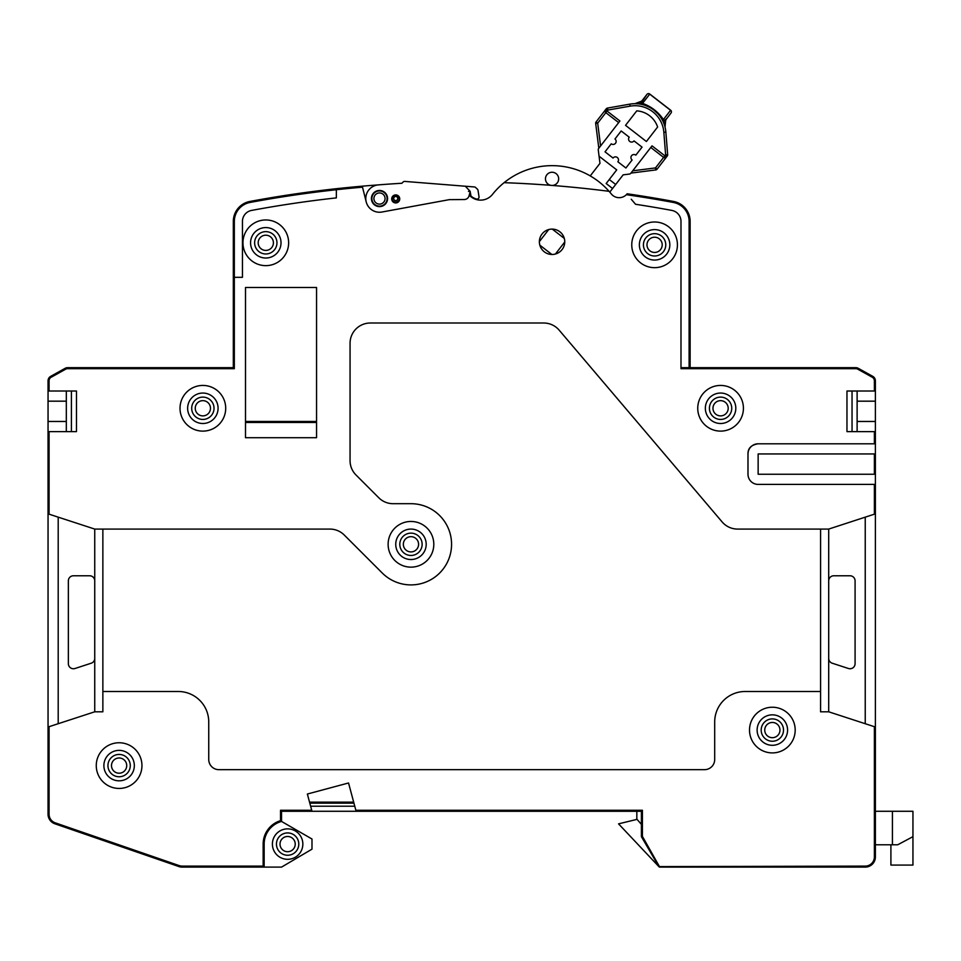 <?xml version="1.0" encoding="UTF-8"?>
<svg xmlns="http://www.w3.org/2000/svg" width="961" height="961" viewBox="0 0 961 961"><rect width="100%" height="100%" fill="white"/><g stroke="black" fill="none" stroke-linecap="round" stroke-linejoin="round"><path stroke-width="1.44" d="M281.537 867.11L263.146 867.11A1.021 1.021 0 0 0 264.155 866.101A1.021 1.021 0 0 1 263.146 867.11L281.537 867.11L311.989 849.164L311.989 839.013L281.537 821.439L281.537 811.276L356.123 811.276L348.543 782.987L307.364 794.026L311.989 811.276M743.418 408.269A22.836 22.836 0 0 0 720.582 385.433A22.836 22.836 0 0 0 697.746 408.269A22.836 22.836 0 0 0 720.582 431.117A22.836 22.836 0 0 0 743.418 408.269M875.387 453.952L758.145 453.952L758.145 474.253L875.387 474.253L875.387 443.802L758.145 443.802C751.274 444.847 747.886 448.234 747.994 453.952L747.994 474.253A10.151 10.151 0 0 0 758.145 484.404L875.387 484.404L875.387 474.253M875.387 484.404L875.387 513.847L828.694 529.079L737.58 529.079A20.301 20.301 0 0 1 722.119 521.919L559.158 330.152A20.301 20.301 0 0 0 543.698 323.004L370.357 323.004A20.301 20.301 0 0 0 350.056 343.305L350.056 460.631A20.301 20.301 0 0 0 356.002 474.986L378.766 497.75A20.301 20.301 0 0 0 393.121 503.696L410.96 503.696A40.602 40.602 0 0 1 448.475 559.843A40.602 40.602 0 0 1 382.25 573.008L344.254 535.025A20.301 20.301 0 0 0 329.899 529.079L94.743 529.079L94.743 711.801L102.863 711.801L102.863 691.5L178.29 691.5A30.452 30.452 0 0 1 208.741 721.951L208.741 759.514A10.151 10.151 0 0 0 218.892 769.665L704.545 769.665A10.151 10.151 0 0 0 714.696 759.514L714.696 721.951A30.452 30.452 0 0 1 745.159 691.5L820.574 691.5L820.574 529.079M747.994 453.952A10.151 10.151 0 0 1 758.145 443.802C751.31 444.859 747.922 448.246 747.994 453.952M875.387 431.621L846.965 431.621L846.965 391.019L875.387 391.019L875.387 443.802M855.807 368.676A4.06 4.06 0 0 1 857.777 369.192L858.269 368.303A5.081 5.081 0 0 0 855.807 367.667L855.807 368.676L680.989 368.676L680.989 221.402A11.172 11.172 0 0 0 671.871 210.423A1148.119 1148.119 0 0 0 635.557 204.273L631.245 199.251L635.557 204.273A1148.119 1148.119 0 0 1 671.871 210.423A11.172 11.172 0 0 1 680.989 221.402L680.989 367.667L855.807 367.667A5.081 5.081 0 0 1 858.269 368.303L872.78 376.364A5.081 5.081 0 0 1 875.387 380.808L875.387 391.019M627.089 193.87A10.151 10.151 0 0 0 627.161 193.786L626.356 194.687A1156.251 1156.251 0 0 1 631.245 195.407L631.245 194.374A1157.26 1157.26 0 0 1 673.541 201.45A20.301 20.301 0 0 1 690.13 221.402L690.13 367.667M673.349 202.447A19.292 19.292 0 0 1 689.109 221.402L690.13 221.402A20.301 20.301 0 0 0 673.541 201.45L673.349 202.447A1156.251 1156.251 0 0 0 631.245 195.407L631.245 194.374A1157.26 1157.26 0 0 0 627.161 193.786L626.356 194.687A10.151 10.151 0 0 1 611.268 193.918A76.135 76.135 0 0 0 609.07 191.311A1157.26 1157.26 0 0 0 552.287 185.449A6.595 6.595 0 0 1 550.833 185.329A1157.26 1157.26 0 0 0 504.093 182.674A76.135 76.135 0 0 0 492.488 194.386A15.232 15.232 0 0 1 469.268 195.107L469.1 195.744A5.081 5.081 0 0 1 464.223 199.54L449.304 199.648L382.274 211.961A13.706 13.706 0 0 1 366.201 201.87L362.513 187.179A1156.251 1156.251 0 0 0 250.088 202.447A19.292 19.292 0 0 0 234.328 221.402L234.328 277.321L242.448 277.321L233.319 277.321L234.328 277.321L234.328 368.676L233.319 367.667L233.319 277.321L233.319 367.667L67.642 367.667A5.081 5.081 0 0 0 65.168 368.303A5.081 5.081 0 0 1 67.642 367.667L67.642 368.676L234.328 368.676M336.35 197.894L336.35 188.704A1157.26 1157.26 0 0 0 249.896 201.45A20.301 20.301 0 0 0 233.319 221.402L233.319 277.321L233.319 221.402L234.328 221.402A19.292 19.292 0 0 1 250.088 202.447L249.896 201.45A1157.26 1157.26 0 0 1 336.35 188.704L336.35 197.894A1148.119 1148.119 0 0 0 251.578 210.423A11.172 11.172 0 0 0 242.448 221.402L242.448 277.321L242.448 221.402A11.172 11.172 0 0 1 251.578 210.423A1148.119 1148.119 0 0 1 336.35 197.894M182.17 866.101A9.142 9.142 0 0 1 179.19 865.597L178.866 866.558A10.151 10.151 0 0 0 182.17 867.11L182.17 866.101L263.146 866.101L263.146 844.094L264.155 844.094L264.155 866.101L263.146 866.101L263.146 867.11L182.17 867.11A10.151 10.151 0 0 1 178.866 866.558L54.885 823.793A10.151 10.151 0 0 1 48.05 814.195L48.05 391.019L76.472 391.019L76.472 431.621L49.071 431.621L49.071 514.171L94.743 529.079M180.019 408.269A22.836 22.836 0 0 0 202.855 431.117A22.836 22.836 0 0 0 225.703 408.269A22.836 22.836 0 0 0 202.855 385.433A22.836 22.836 0 0 0 180.019 408.269M316.553 287.471L245.499 287.471L245.499 437.711L316.553 437.711L316.553 287.471L316.553 421.471L245.499 421.471L245.499 287.471L316.553 287.471M388.124 544.298A22.836 22.836 0 0 0 410.96 567.146A22.836 22.836 0 0 0 433.807 544.298A22.836 22.836 0 0 0 410.96 521.463A22.836 22.836 0 0 0 388.124 544.298M242.953 242.809A22.836 22.836 0 0 0 265.801 265.644A22.836 22.836 0 0 0 288.636 242.809A22.836 22.836 0 0 0 265.801 219.961A22.836 22.836 0 0 0 242.953 242.809M631.761 244.839A22.836 22.836 0 0 0 654.597 267.675A22.836 22.836 0 0 0 677.433 244.839A22.836 22.836 0 0 0 654.597 221.991A22.836 22.836 0 0 0 631.761 244.839M564.756 241.788A12.685 12.685 0 0 1 552.07 254.473A12.685 12.685 0 0 1 539.373 241.788A12.685 12.685 0 0 1 552.07 229.102A12.685 12.685 0 0 1 564.756 241.788M875.387 513.847L875.387 856.96A10.151 10.151 0 0 1 865.236 867.11L659.751 867.11A1.021 1.021 0 0 1 658.874 866.606L865.236 866.101A9.142 9.142 0 0 0 874.378 856.96L874.378 726.696L828.694 711.801L828.694 658.369A5.081 5.081 0 0 0 832.19 663.198L848.443 668.496A5.081 5.081 0 0 0 855.086 663.667L855.086 580.84A5.081 5.081 0 0 0 850.017 575.771L833.764 575.771A5.081 5.081 0 0 0 828.694 580.84L828.694 529.079M820.574 691.5L820.574 711.801L828.694 711.801M48.05 727.021L94.743 711.801M749.508 730.072A22.836 22.836 0 0 1 772.356 707.236A22.836 22.836 0 0 1 795.191 730.072A22.836 22.836 0 0 1 772.356 752.907A22.836 22.836 0 0 1 749.508 730.072M96.268 765.605A22.836 22.836 0 0 0 119.104 788.44A22.836 22.836 0 0 0 141.952 765.605A22.836 22.836 0 0 0 119.104 742.757A22.836 22.836 0 0 0 96.268 765.605M245.499 422.48L316.553 422.48M48.05 391.019L48.05 380.808A5.081 5.081 0 0 1 50.657 376.364L65.168 368.303A5.081 5.081 0 0 1 67.642 367.667M48.05 611.304L48.05 621.455L48.05 611.304M48.05 702.659L48.05 712.81L48.05 702.659M49.071 514.171L48.05 513.847M48.05 431.621L49.071 431.621M875.387 712.81L875.387 702.659L875.387 712.81M875.387 621.455L875.387 611.304L875.387 621.455M641.395 836.382L642.416 836.382L659.751 867.11A1.021 1.021 0 0 1 658.874 866.606L641.54 836.899A1.021 1.021 0 0 1 641.395 836.382L641.395 811.276L356.123 811.276M263.146 844.094A24.481 24.481 0 0 1 280.516 820.67L280.516 810.267L281.537 811.276M353.684 802.147L309.538 802.147M58.201 723.717L58.201 517.15M94.743 580.84A5.081 5.081 0 0 0 89.673 575.771L73.432 575.771A5.081 5.081 0 0 0 68.351 580.84L68.351 663.667A5.081 5.081 0 0 0 75.006 668.496L91.247 663.198A5.081 5.081 0 0 0 94.743 658.369M865.236 517.15L865.236 723.717M874.378 726.696L875.387 727.021M355.858 810.267L642.416 810.267L641.395 811.276M828.694 658.369L828.694 580.84M102.863 529.079L102.863 691.5M280.516 820.67L281.537 821.439A23.46 23.46 0 0 0 264.155 844.094M545.464 178.854A6.595 6.595 0 0 1 552.07 172.247A6.595 6.595 0 0 1 558.665 178.854A6.595 6.595 0 0 1 550.833 185.329A6.595 6.595 0 0 1 545.464 178.854M609.07 191.311A76.135 76.135 0 0 0 504.093 182.674M377.841 184.932A1157.26 1157.26 0 0 0 362.261 186.182L362.513 187.179M392.184 198.687A3.556 3.556 0 0 0 395.692 202.086A3.556 3.556 0 0 0 399.283 198.771M387.103 198.531A7.616 7.616 0 0 0 379.499 190.927A7.616 7.616 0 0 0 371.883 198.531A7.616 7.616 0 0 0 379.499 206.147A7.616 7.616 0 0 0 387.103 198.531A7.616 7.616 0 0 0 379.499 190.927A7.616 7.616 0 0 0 371.883 198.531M362.261 186.182A1157.26 1157.26 0 0 0 336.35 188.704A1157.26 1157.26 0 0 1 362.261 186.182M857.116 431.621L857.116 421.471L875.387 421.471M852.047 431.621L852.047 391.019L857.116 391.019L857.116 421.471M71.402 431.621L71.402 391.019L66.321 391.019L66.321 431.621M49.071 391.019L49.071 380.808L48.05 380.808A5.081 5.081 0 0 1 50.657 376.364L51.149 377.253L65.66 369.192A4.06 4.06 0 0 1 67.642 368.676M658.874 866.606L618.56 823.853L636.831 819.409L636.831 811.276M354.765 806.207L310.631 806.207M353.948 803.156L309.814 803.156M613.322 195.84A10.151 10.151 0 0 1 611.268 193.918M874.378 380.808L875.387 380.808A5.081 5.081 0 0 0 872.78 376.364L872.288 377.253A4.06 4.06 0 0 1 874.378 380.808L874.378 391.019M779.972 730.072A7.616 7.616 0 0 1 772.356 737.688A7.616 7.616 0 0 1 764.74 730.072A7.616 7.616 0 0 0 772.356 737.688A7.616 7.616 0 0 0 779.972 730.072A7.616 7.616 0 0 0 772.356 722.456A7.616 7.616 0 0 0 764.74 730.072A7.616 7.616 0 0 1 772.356 722.456A7.616 7.616 0 0 1 779.972 730.072A7.616 7.616 0 0 1 772.356 737.688A7.616 7.616 0 0 1 764.74 730.072M757.124 730.072A15.232 15.232 0 0 1 772.356 714.84A15.232 15.232 0 0 1 787.576 730.072A15.232 15.232 0 0 1 772.356 745.304A15.232 15.232 0 0 1 757.124 730.072M728.198 408.269A7.616 7.616 0 0 1 720.582 415.885A7.616 7.616 0 0 1 712.966 408.269A7.616 7.616 0 0 0 720.582 415.885A7.616 7.616 0 0 0 728.198 408.269A7.616 7.616 0 0 0 720.582 400.653A7.616 7.616 0 0 0 712.966 408.269A7.616 7.616 0 0 1 720.582 400.653A7.616 7.616 0 0 1 728.198 408.269A7.616 7.616 0 0 1 720.582 415.885A7.616 7.616 0 0 1 712.966 408.269M705.35 408.269A15.232 15.232 0 0 1 720.582 393.049A15.232 15.232 0 0 1 735.814 408.269A15.232 15.232 0 0 1 720.582 423.501A15.232 15.232 0 0 1 705.35 408.269M662.213 244.839A7.616 7.616 0 0 1 654.597 252.443A7.616 7.616 0 0 1 646.981 244.839A7.616 7.616 0 0 0 654.597 252.443A7.616 7.616 0 0 0 662.213 244.839A7.616 7.616 0 0 0 654.597 237.223A7.616 7.616 0 0 0 646.981 244.839A7.616 7.616 0 0 1 654.597 237.223A7.616 7.616 0 0 1 662.213 244.839A7.616 7.616 0 0 1 654.597 252.443A7.616 7.616 0 0 1 646.981 244.839M639.365 244.839A15.232 15.232 0 0 1 654.597 229.607A15.232 15.232 0 0 1 669.829 244.839A15.232 15.232 0 0 1 654.597 260.059A15.232 15.232 0 0 1 639.365 244.839M273.417 242.809A7.616 7.616 0 0 1 265.801 250.413A7.616 7.616 0 0 1 258.185 242.809A7.616 7.616 0 0 0 265.801 250.413A7.616 7.616 0 0 0 273.417 242.809A7.616 7.616 0 0 0 265.801 235.193A7.616 7.616 0 0 0 258.185 242.809A7.616 7.616 0 0 1 265.801 235.193A7.616 7.616 0 0 1 273.417 242.809A7.616 7.616 0 0 1 265.801 250.413A7.616 7.616 0 0 1 258.185 242.809M250.569 242.809A15.232 15.232 0 0 1 265.801 227.577A15.232 15.232 0 0 1 281.02 242.809A15.232 15.232 0 0 1 265.801 258.029A15.232 15.232 0 0 1 250.569 242.809M126.72 765.605A7.616 7.616 0 0 1 119.104 773.209A7.616 7.616 0 0 1 111.5 765.605A7.616 7.616 0 0 0 119.104 773.209A7.616 7.616 0 0 0 126.72 765.605A7.616 7.616 0 0 0 119.104 757.989A7.616 7.616 0 0 0 111.5 765.605A7.616 7.616 0 0 1 119.104 757.989A7.616 7.616 0 0 1 126.72 765.605A7.616 7.616 0 0 1 119.104 773.209A7.616 7.616 0 0 1 111.5 765.605M103.884 765.605A15.232 15.232 0 0 1 119.104 750.373A15.232 15.232 0 0 1 134.336 765.605A15.232 15.232 0 0 1 119.104 780.825A15.232 15.232 0 0 1 103.884 765.605M295.231 844.094A7.616 7.616 0 0 1 287.627 851.71A7.616 7.616 0 0 1 280.011 844.094A7.616 7.616 0 0 0 287.627 851.71A7.616 7.616 0 0 0 295.231 844.094A7.616 7.616 0 0 0 287.627 836.478A7.616 7.616 0 0 0 280.011 844.094A7.616 7.616 0 0 1 287.627 836.478A7.616 7.616 0 0 1 295.231 844.094A7.616 7.616 0 0 1 287.627 851.71A7.616 7.616 0 0 1 280.011 844.094M272.395 844.094A15.232 15.232 0 0 1 287.627 828.862A15.232 15.232 0 0 1 302.847 844.094A15.232 15.232 0 0 1 287.627 859.314A15.232 15.232 0 0 1 272.395 844.094M210.471 408.269A7.616 7.616 0 0 1 202.855 415.885A7.616 7.616 0 0 1 195.251 408.269A7.616 7.616 0 0 0 202.855 415.885A7.616 7.616 0 0 0 210.471 408.269A7.616 7.616 0 0 0 202.855 400.653A7.616 7.616 0 0 0 195.251 408.269A7.616 7.616 0 0 1 202.855 400.653A7.616 7.616 0 0 1 210.471 408.269A7.616 7.616 0 0 1 202.855 415.885A7.616 7.616 0 0 1 195.251 408.269M187.635 408.269A15.232 15.232 0 0 1 202.855 393.049A15.232 15.232 0 0 1 218.087 408.269A15.232 15.232 0 0 1 202.855 423.501A15.232 15.232 0 0 1 187.635 408.269M403.344 544.298A7.616 7.616 0 0 0 410.96 551.914A7.616 7.616 0 0 0 418.576 544.298A7.616 7.616 0 0 0 410.96 536.682A7.616 7.616 0 0 0 403.344 544.298A7.616 7.616 0 0 1 410.96 536.682A7.616 7.616 0 0 1 418.576 544.298A7.616 7.616 0 0 1 410.96 551.914A7.616 7.616 0 0 1 403.344 544.298M395.74 544.298A15.232 15.232 0 0 1 410.96 529.079A15.232 15.232 0 0 1 426.191 544.298A15.232 15.232 0 0 1 410.96 559.53A15.232 15.232 0 0 1 395.74 544.298M539.385 241.595L548.707 229.559M552.263 229.102L564.299 238.424M564.756 241.98L555.434 254.028M551.878 254.473L539.83 245.151M609.779 192.128L612.577 188.5L606.163 183.527L612.577 188.5L615.689 184.488L609.274 179.515L616.722 169.881L599.063 156.211L599.976 163.334L590.234 175.911M632.698 170.818L655.474 167.923L657.084 169.16L666.466 157.039L664.868 155.802L665.625 154.817L667.234 156.066A2.03 2.03 0 0 0 667.655 154.661A2.03 2.03 0 0 1 667.234 156.066L666.466 157.039L667.234 156.066A2.03 2.03 0 0 0 667.655 154.661L665.865 132.125L667.655 154.661L665.625 154.817L663.847 132.282A28.842 28.842 0 0 0 630.104 106.154L607.832 110.071L606.235 108.833A2.03 2.03 0 0 1 607.484 108.076A2.03 2.03 0 0 0 606.235 108.833L596.084 121.939L597.682 123.176L605.826 112.665L605.466 109.818A2.03 2.03 0 0 0 605.826 112.665L607.076 111.056L619.917 121.002L598.679 148.426A2.03 2.03 0 0 0 598.271 149.928L599.063 156.211M657.084 169.16L657.084 169.16A2.03 2.03 0 0 1 655.738 169.941L630.933 173.088M615.689 184.488L623.148 174.854L629.431 174.061A2.03 2.03 0 0 0 630.788 173.292L652.026 145.856L664.868 155.802L663.619 157.412A2.03 2.03 0 0 0 666.466 157.039A2.03 2.03 0 0 1 663.619 157.412L655.474 167.923L655.738 169.941M650.777 147.465L663.619 157.412L650.777 147.465M611.244 143.814A3.051 3.051 0 0 0 615.508 143.273A3.051 3.051 0 0 0 614.968 138.997L621.178 130.972L629.215 137.183A3.051 3.051 0 0 0 629.755 141.459A3.051 3.051 0 0 0 634.02 140.907L642.056 147.129L635.834 155.153A3.051 3.051 0 0 0 631.569 155.694A3.051 3.051 0 0 0 632.11 159.97L625.899 167.995L617.863 161.784A3.051 3.051 0 0 0 617.322 157.508A3.051 3.051 0 0 0 613.046 158.048L605.022 151.838L611.244 143.814M625.539 125.35L636.759 110.851A23.761 23.761 0 0 1 657.624 127.008L646.405 141.507L625.539 125.35M606.163 183.527L609.274 179.515M598.823 148.234L595.676 123.428L598.823 148.234M600.589 145.964L597.682 123.176L595.676 123.428A2.03 2.03 0 0 1 596.084 121.939A2.03 2.03 0 0 0 595.676 123.428M663.847 132.282L665.865 132.125A30.872 30.872 0 0 0 629.743 104.16L607.484 108.076L607.832 110.071L607.076 111.056L605.466 109.818M605.826 112.665L618.668 122.6L605.826 112.665M637.816 103.812L636.362 103.716M649.372 107.188L645.131 105.374L649.432 107.224M653.997 110.155L658.081 113.951M663.27 121.939L663.414 119.536C658.213 111.896 651.258 106.503 642.549 103.38L653.624 109.218M670.646 110.203A2.03 2.03 0 0 1 670.754 110.299A2.03 2.03 0 0 0 670.646 110.203L649.768 94.046A2.03 2.03 0 0 0 649.648 93.962A2.03 2.03 0 0 1 649.768 94.046L670.646 110.203L663.414 119.536L657.973 113.83M639.065 103.944L642.549 103.38L645.131 105.374M641.311 101.289L634.849 103.692A10.151 10.151 0 0 0 642.789 99.752L646.921 94.406L640.771 103.764L639.497 104.004L640.903 103.824M634.849 103.692L634.849 103.692A10.151 10.151 0 0 0 639.99 102.238M649.528 93.89A2.03 2.03 0 0 0 646.921 94.406A2.03 2.03 0 0 1 649.648 93.962A2.03 2.03 0 0 0 649.528 93.89A2.03 2.03 0 0 1 649.648 93.962A2.03 2.03 0 0 0 646.921 94.406A2.03 1.922 37.8 0 1 649.708 94.13L649.768 94.046M663.57 122.648L663.486 121.35L666.862 118.395A10.151 10.151 0 0 0 665.036 127.08A10.151 10.151 0 0 1 666.862 118.395L671.006 113.05A2.03 2.03 0 0 0 670.754 110.299A2.03 2.03 0 0 1 670.862 110.395A2.03 2.03 0 0 0 670.754 110.299A2.03 2.03 0 0 1 671.006 113.05L666.79 118.491M403.2 181.965L401.842 183.263A1157.26 1157.26 0 0 0 378.406 184.884A13.706 13.706 0 0 0 365.901 200.32A13.706 13.706 0 0 0 381.973 212.021L449.304 199.648L464.223 199.54A5.081 5.081 0 0 0 469.1 195.744L470.229 191.395L465.292 186.23L404.761 181.413A2.03 2.03 0 0 0 403.2 181.965M371.426 198.35A8.072 8.072 0 0 1 379.679 190.47A8.072 8.072 0 0 1 387.571 198.735A8.072 8.072 0 0 1 379.307 206.615A8.072 8.072 0 0 1 371.426 198.35M395.824 194.903A4.012 4.012 0 0 0 391.716 198.831A4.012 4.012 0 0 0 395.644 202.927A4.012 4.012 0 0 0 399.74 199.011A4.012 4.012 0 0 0 395.824 194.903M371.883 198.543A7.616 7.616 0 0 0 379.319 206.159A7.616 7.616 0 0 0 387.103 198.543M395.644 202.471A3.556 3.556 0 0 0 399.283 198.999A3.556 3.556 0 0 0 395.812 195.371A3.556 3.556 0 0 0 392.184 198.843A3.556 3.556 0 0 0 395.644 202.471M469.268 195.107L470.037 192.128A2.03 2.03 0 0 1 470.494 193.125L470.938 196.032A14.715 14.715 0 0 0 476.428 199.035A2.03 2.03 0 0 0 479.01 196.777L478.025 190.338A2.03 2.03 0 0 0 477.401 189.161L475.611 187.491A2.03 2.03 0 0 0 474.386 186.951L465.292 186.23L470.241 191.407A1147.11 1147.11 0 0 0 468.475 191.407M474.386 186.951L466.662 186.338M470.037 192.128A2.03 2.03 0 0 1 470.494 193.125M479.01 196.777L478.025 190.338M477.401 189.161L475.611 187.491M890.907 844.779L890.907 865.08L912.95 865.08L912.95 836.659L897.718 844.779L892.421 844.779L892.421 811.276L875.387 811.276M892.421 811.276L912.95 811.276L912.95 836.659M892.421 844.779L875.387 844.779M641.395 824.358L636.831 819.096M874.378 453.952L874.378 474.253M874.378 484.404L874.378 514.171M874.378 431.621L874.378 443.802M857.777 369.192L872.288 377.253M49.071 380.808A4.06 4.06 0 0 1 51.149 377.253M642.416 810.267L642.416 836.382L641.54 836.899M179.19 865.597L55.221 822.832A9.142 9.142 0 0 1 49.071 814.195L49.071 726.696M280.516 810.267L311.712 810.267M55.221 822.832L54.885 823.793A10.151 10.151 0 0 1 48.05 814.195L49.071 814.195M874.378 856.96L875.387 856.96M865.236 867.11L865.236 866.101M627.161 193.786A1157.26 1157.26 0 0 1 631.245 194.374M385.073 198.531A5.586 5.586 0 0 0 379.499 192.957A5.586 5.586 0 0 0 373.913 198.531A5.586 5.586 0 0 0 379.499 204.116A5.586 5.586 0 0 0 385.073 198.531M397.77 198.531A2.03 2.03 0 0 0 395.74 196.5A2.03 2.03 0 0 0 393.71 198.531A2.03 2.03 0 0 0 395.74 200.561A2.03 2.03 0 0 0 397.77 198.531M48.05 421.471L66.321 421.471M48.05 401.169L66.321 401.169M857.116 401.169L875.387 401.169M65.168 368.303L65.66 369.192M689.109 221.402L689.109 367.667M761.184 730.072A11.172 11.172 0 0 0 772.356 741.243A11.172 11.172 0 0 0 783.515 730.072A11.172 11.172 0 0 0 772.356 718.9A11.172 11.172 0 0 0 761.184 730.072M709.41 408.269A11.172 11.172 0 0 0 720.582 419.44A11.172 11.172 0 0 0 731.741 408.269A11.172 11.172 0 0 0 720.582 397.109A11.172 11.172 0 0 0 709.41 408.269M643.426 244.839A11.172 11.172 0 0 0 654.597 255.998A11.172 11.172 0 0 0 665.769 244.839A11.172 11.172 0 0 0 654.597 233.667A11.172 11.172 0 0 0 643.426 244.839M254.629 242.809A11.172 11.172 0 0 0 265.801 253.968A11.172 11.172 0 0 0 276.96 242.809A11.172 11.172 0 0 0 265.801 231.637A11.172 11.172 0 0 0 254.629 242.809M107.944 765.605A11.172 11.172 0 0 0 119.104 776.764A11.172 11.172 0 0 0 130.276 765.605A11.172 11.172 0 0 0 119.104 754.433A11.172 11.172 0 0 0 107.944 765.605M276.456 844.094A11.172 11.172 0 0 0 287.627 855.254A11.172 11.172 0 0 0 298.787 844.094A11.172 11.172 0 0 0 287.627 832.923A11.172 11.172 0 0 0 276.456 844.094M191.695 408.269A11.172 11.172 0 0 0 202.855 419.44A11.172 11.172 0 0 0 214.027 408.269A11.172 11.172 0 0 0 202.855 397.109A11.172 11.172 0 0 0 191.695 408.269M399.8 544.298A11.172 11.172 0 0 0 410.96 555.47A11.172 11.172 0 0 0 422.131 544.298A11.172 11.172 0 0 0 410.96 533.139A11.172 11.172 0 0 0 399.8 544.298M629.743 104.16L630.104 106.154M642.549 103.38L649.708 94.13L670.574 110.287A2.03 1.922 37.7 0 1 671.006 113.05A2.03 2.03 0 0 0 670.862 110.395M638.188 103.848L639.005 103.944M663.727 123.02L664.015 123.753M663.607 122.732L664.363 124.774M665.697 120.317L665.024 127.008M664.88 126.335L664.796 125.687M664.748 125.05L665.685 120.341M644.939 105.302L643.822 104.953M643.149 104.761L641.996 104.473"/></g></svg>
